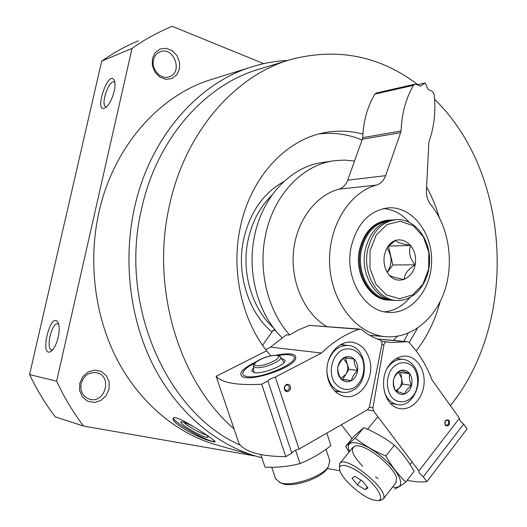 <?xml version="1.0" encoding="UTF-8"?>
<svg xmlns="http://www.w3.org/2000/svg" width="527" height="527" viewBox="0 0 527 527"><rect width="100%" height="100%" fill="white"/><g stroke="black" fill="none" stroke-linecap="round" stroke-linejoin="round"><path stroke-width="0.79" d="M217.658 445.223L214.713 444.38C175.563 432.641 139.181 402.114 116.823 358.999C94.682 315.785 87.91 261.484 98.931 212.315C113.555 145.874 160.386 94.228 212.941 79.024L251.135 67.081M261.886 457.785L255.569 456.059C214.785 443.826 176.677 411.422 153.205 365.33C129.952 319.138 122.811 260.885 134.398 208.218C149.767 137.027 198.942 82.06 253.685 66.283C264.962 62.904 276.3 60.954 287.696 60.453M211.749 441.336C213.929 441.962 215.069 442.087 215.174 441.718C216.347 440.75 174.002 412.562 173.245 418.372C170.34 422.819 200.715 439.156 211.749 441.336M339.955 470.756L327.234 468.536M255.45 456.026L83.516 426.066L55.243 416.857C45.414 403.926 36.857 389.828 29.578 374.565L101.698 61.106C113.437 52.878 125.643 46.126 138.311 40.842M83.516 426.066C73.22 412.377 64.254 397.43 56.62 381.225L29.578 374.565M58.207 337.188C59.564 330.758 59.538 325.903 58.128 322.616C50.599 309.468 38.623 359.987 51.415 351.061C54.307 348.485 56.567 343.861 58.207 337.188M114.175 91.323C115.169 86.764 115.268 83.259 114.464 80.802C108.773 67.41 92.936 114.372 105.301 107.883C109.082 105.057 112.034 99.537 114.175 91.323M56.62 381.225L132.033 48.412L101.698 61.106M132.033 48.412C144.279 39.775 157 32.707 170.188 27.206L172.283 26.35L263.744 63.642M79.748 383.366L82.779 376.68L88.134 371.93L94.715 370.053L101.21 371.383L106.349 375.646L109.142 381.97L109.056 389.137L106.111 395.751L100.861 400.52L94.32 402.503L87.778 401.271L82.528 397.042L79.656 390.645L79.748 383.366M152.402 58.569L155.201 52.66L160.142 48.991L166.216 48.286L172.217 50.651L176.967 55.599L179.549 62.14L179.47 69.004L176.749 74.86L171.901 78.563L165.86 79.366L159.819 77.094L154.978 72.159L152.323 65.539L152.402 58.569M153.495 59.861C154.483 55.895 156.684 53.207 160.089 51.804C173.89 45.968 183.455 72.739 169.127 76.817C160.893 80.018 150.979 69.38 153.495 59.861M234.028 428.846C179.318 382.154 150.505 288.243 169.358 205.958C185.049 131.816 235.497 74.986 291.2 59.38C337.715 47.456 379.908 55.882 417.766 84.643M434.623 99.346C511.552 174.134 518.403 321.325 450.401 405.612M270.819 355.791C243.072 324.724 230.418 273.23 240.246 227.664C250.378 177.092 286.543 138.851 325.758 132.461C338.36 130.268 350.745 130.821 362.919 134.121M426.6 187.026C431.903 196.531 436.119 206.683 439.235 217.48M440.183 301.563C435.243 320.146 427.245 336.601 416.205 350.942M240.259 445.15C167.355 413.603 118.529 305.35 141.539 209.081C156.684 138.588 205.444 84.261 259.613 69.037L288.625 60.17M215.141 441.527L211.834 441.178C201.34 438.504 172.395 421.086 173.475 418.049M206.288 434.861L208.007 436.791C208.257 437.502 207.506 437.621 205.754 437.147C198.376 435.309 177.764 422.549 181.071 421.837C182.777 421.587 187.039 423.253 193.857 426.837M206.241 434.834L205.306 434.623C200.161 433.352 186.064 425.243 183.798 422.265M81.138 383.597C83.78 375.507 88.944 371.884 96.639 372.734C112.791 375.705 105.235 404.183 89.537 399.183C82.858 396.587 80.058 391.396 81.138 383.597M114.846 82.403L114.267 82.028C108.872 79.313 100.15 105.169 105.914 106.704L106.671 106.81M58.701 324.217L57.878 323.802C51.824 321.885 45.348 349.249 51.712 349.935L52.601 349.902M282.064 337.688C258.177 314.428 246.623 272.808 254.534 235.958C262.38 196.248 291.464 166.262 322.893 162.428L333.183 160.9M289.567 334.849C267.868 310.739 257.973 270.812 265.476 235.391C273.408 195.016 302.788 164.562 334.493 160.702L344.553 160.096L354.533 161.031M397.411 336.259L393.366 340.409M408.135 333.209L403.913 341.351M319.191 133.911C333.999 132.257 348.288 134.273 362.056 139.965M417.542 328.169L409.163 342.55M448.042 424.63C449.123 422.509 448.82 421.007 447.127 420.131C444.32 421.409 444.037 423.181 446.264 425.434L448.042 424.63M448.918 425.236C450.203 420.533 449.057 418.952 445.493 420.5C444.208 425.223 445.348 426.798 448.918 425.236M390.329 363.663C395.131 358.123 400.612 355.639 406.772 356.212C417.825 357.444 425.823 371.311 423.873 385.454C422.101 399.631 410.777 410.685 399.782 408.557C383.84 406.587 377.655 377.714 390.329 363.663M463.635 424.077C460.703 421.863 459.307 419.914 459.452 418.234L432.12 380.099C426.6 365.633 418.965 353.13 409.196 342.583L407.443 341.674L391.271 342.491L386.983 341.871C385.428 341.871 384.42 342.833 383.946 344.757L372.899 407.839L373.551 410.955L418.866 470.973C418.827 472.548 420.302 474.498 423.28 476.823L426.91 481.625L467.074 428.873L463.635 424.077L423.28 476.823M459.452 418.234L418.866 470.973M407.219 480.235C414.69 481.909 421.251 482.37 426.91 481.625M352.062 438.583L341.344 424.769M396.706 358.294L397.114 358.663M391.383 403.544L390.896 403.787M379.809 500.525L383.294 498.99C390.296 490.268 344.223 453.24 339.619 463.681L339.546 468.839M373.34 500.004L377.727 500.624C385.033 500.228 377.971 486.955 364.309 476.039C350.738 465.018 337.721 461.981 339.698 469.801C341.127 478.424 361.608 496.842 373.34 500.004M362.589 481.131L367.892 487.87L365.204 489.688L357.332 484.86L352.076 478.206L354.638 476.296L362.589 481.131M361.048 480.196L357.332 484.86M367.266 487.073L365.204 489.688M404.617 393.965L395.652 390.889C393.656 386.798 393.004 382.872 393.702 379.097C394.703 376.047 397.055 373.182 400.751 370.501L409.663 373.683C408.926 377.365 409.565 381.252 411.574 385.362C407.911 388.01 405.592 390.876 404.617 393.965C401.126 395.039 398.135 394.012 395.652 390.889C393.353 387.529 392.701 383.597 393.702 379.097C394.94 374.684 397.292 371.818 400.751 370.501C404.255 369.493 407.226 370.553 409.663 373.683C411.916 377.029 412.555 380.922 411.574 385.362C410.368 389.73 408.05 392.595 404.617 393.965M414.13 368.202C418.478 375.817 418.84 384.012 415.217 392.78C409.505 403.01 397.852 404.94 391.074 396.508C386.574 388.794 386.205 380.474 389.954 371.542C395.889 361.239 407.582 359.75 414.13 368.202M387.266 368.235C391.62 361.786 396.969 358.828 403.32 359.361C407.536 359.954 411.06 362.174 413.899 366.028C425.131 380.112 413.175 408.326 397.279 404.545C391.133 403.188 386.798 398.847 384.275 391.521M398.511 372.299L401.62 378.3L400.665 372.523L398.952 371.917M401.62 378.3C402.141 382.108 401.304 385.441 399.117 388.313L402.569 384.071L401.62 378.3M396.653 391.344L399.117 388.313L395.698 390.909M402.569 384.071L411.574 385.362M400.665 372.523L409.663 373.683M345.679 446.402L353.96 436.27L363.716 427.68C374.651 432.041 384.875 437.897 394.387 445.243C402.081 452.713 408.662 461.402 414.123 471.296L405.83 482.04C398.221 474.801 391.568 466.118 385.883 455.98C374.519 451.296 364.302 445.335 355.218 438.102L345.679 446.402L349.105 452.008M392.687 486.895C406.515 490.262 401.706 473.714 383.439 458.226C363.716 440.724 342.827 437.252 349.553 451.461M394.598 488.997C397.2 488.074 400.942 485.756 405.83 482.04M395.915 482.739L396.554 478.101C394.4 466.764 366.12 444.268 356.186 445.816C349.572 447.634 351.7 454.445 362.569 466.257M375.494 476.882L378.175 478.582M355.218 438.102L363.716 427.68M385.883 455.98L394.387 445.243M284.692 389.104L286.464 390.803C289.909 389.433 290.258 387.483 287.498 384.954C285.278 385.118 284.349 386.502 284.692 389.104M265.713 349.553L270.555 347.115L286.326 334.829L289.158 335.106L299.217 329.533L309.56 325.376L359.065 329.283C345.607 333.907 333.057 341.819 321.424 353.024L275.344 377.101C271.517 378.169 269.033 379.466 267.9 380.988L261.702 384.223L285.786 456.639L291.806 453.187L267.9 380.988M284.508 389.525C285.917 393.913 291.833 390.738 290.37 386.396C288.98 382.016 283.045 385.158 284.508 389.525M369.21 358.413C375.619 376.752 360.791 400.052 344.546 396.344C333.347 394.413 325.212 380.428 327.214 366.133C329.065 351.819 340.521 340.811 351.733 342.161C360.119 343.499 365.942 348.914 369.21 358.413M291.806 453.187C292.847 451.435 295.258 450.045 299.04 449.03L275.344 377.101M299.04 449.03L367.642 409.683L369.374 407.075L381.943 344.236C382.2 342.155 381.568 340.752 380.039 340.027C373.597 337.84 367.523 334.434 361.818 329.81L360.231 329.138L359.065 329.283M360.231 329.138L309.56 325.376M270.555 347.115L321.424 353.024M255.957 361.891L252.993 363.314C241.702 369.368 238.25 373.847 242.644 376.746C250.944 381.64 290.146 368.953 295.212 359.724C297.722 353.88 291.332 352.385 276.043 355.231M285.786 456.639C261.273 456.501 245.727 452.238 239.146 443.853L216.11 376.285C222.13 382.898 237.328 385.547 261.702 384.223M216.11 376.285L266.682 350.798M337.636 391.482L335.962 392.226M342.049 343.828L343.479 344.974M281.523 358.485L284.936 360.231C286.886 364.592 262.835 374.427 254.449 372.635L251.708 370.988L253.494 367.78M278.184 355.468C284.738 354.342 289.409 354.388 292.189 355.587C304.56 359.974 262.156 379.809 246.886 376.515C242.954 375.771 241.821 374.051 243.474 371.364C245.207 368.841 248.843 366.173 254.383 363.36M329.731 460.67L328.341 466.718C321.971 476.876 291.655 487.034 280.404 482.772L275.628 478.766L271.754 467.251M327.86 467.508L326.99 468.938C321.095 478.332 293.21 487.679 282.801 483.74L281.859 483.397M274.593 329.243L273.217 330.31L262.584 345.264M337.728 367.8C338.545 364.256 340.673 360.863 344.124 357.622L354.072 359.025C353.946 362.675 355.139 366.489 357.655 370.474C354.269 373.63 352.168 377.009 351.364 380.619L341.384 379.348C338.868 375.329 337.649 371.482 337.728 367.8C338.466 363.063 340.6 359.671 344.124 357.622C347.734 355.877 351.054 356.344 354.072 359.025C356.917 361.957 358.11 365.778 357.655 370.474C356.944 375.145 354.849 378.531 351.364 380.619C347.78 382.424 344.454 381.996 341.384 379.348C338.486 376.416 337.26 372.569 337.728 367.8M353.689 388.004C345.837 391.186 339.223 389.058 333.861 381.634C328.314 371.001 332.208 355.672 341.773 350.152C349.691 347.194 356.239 349.434 361.41 356.871C366.726 367.359 363.063 382.286 353.689 388.004M328.183 361.443C332.26 350.475 339.013 345.152 348.426 345.475C367.069 346.555 370.415 381.693 352.767 390.355C349.355 392.226 345.837 392.852 342.207 392.24C333.176 389.901 328.084 382.971 326.918 371.449M343.347 358.38L347.174 363.656L345.396 357.991L343.947 357.787M347.174 363.656C348.235 367.411 347.787 370.962 345.837 374.315L348.96 369.315L347.174 363.656M341.265 379.15L342.708 379.335L345.837 374.315L340.831 378.419M348.96 369.315L357.655 370.474M345.396 357.991L354.072 359.025M342.708 379.335L351.364 380.619M326.839 433.089L330.877 445.598C321.345 453.187 311.049 459.188 300.008 463.589C288.704 466.5 277.05 467.686 265.041 467.146L260.806 454.584M300.008 463.589L295.594 450.21M370.086 250.556L376.252 234.95L387.075 224.522L400.276 221.274L413.188 225.694L423.319 236.735L428.794 252.189L428.642 269.113L422.885 284.323L412.555 294.922L399.558 298.763L386.416 294.929L375.784 284.007L369.921 268.131L370.086 250.556M384.4 255.088L386.133 249.594L389.025 244.996C398.649 233.211 415.81 243.23 415.566 259.989C415.974 276.747 398.906 286.8 389.17 275.041C384.763 269.501 383.169 262.854 384.4 255.088M351.074 247.262C356.944 223.56 369.374 210.425 388.373 207.855C411.416 206.182 431.692 231.472 431.626 260.055C431.975 288.638 411.936 313.98 388.88 312.359C364.46 311.819 344.348 278.256 351.074 247.262M383.498 208.567C393.267 209.377 401.752 213.883 408.945 222.091M409.808 297.683C402.799 306.055 394.427 310.765 384.684 311.806M369.75 335.324L385.296 336.654C410.829 339.065 435.118 319.408 444.696 290.614C454.307 261.807 448.708 226.544 430.737 204.608C427.707 200.754 426.277 196.103 426.429 190.655L428.846 142.099C434.208 127.152 435.981 111.217 434.169 94.3L432.226 91.276L428.076 89.471L425.197 82.963L417.252 84.761M414.96 84.188L376.304 93.022L374.855 94.122C367.391 106.685 363.36 121.197 362.754 137.646L401.087 130.986C401.706 113.707 405.836 98.49 413.484 85.334L414.96 84.188L416.251 84.327L420.467 86.165L425.197 82.963M362.754 137.646L362.319 139.24L400.639 132.659L401.087 130.986M362.319 139.24L347.682 180.208L385.632 175.649L400.639 132.659M347.682 180.208C345.89 184.937 342.912 187.935 338.762 189.206L376.482 185.082C380.744 183.758 383.794 180.616 385.632 175.649M385.296 336.654C357.089 334.243 331.832 303.13 329.691 265.568C327.313 228.033 348.683 192.48 376.482 185.082M326.635 326.496C304.764 313.624 290.627 282.61 293.447 251.998C296.2 221.373 315.403 195.491 338.762 189.206M367.596 250.141C372.148 231.61 381.844 221.426 396.699 219.594C414.229 218.573 429.65 237.987 429.61 259.982C429.867 281.985 414.624 301.431 397.094 300.456C378.09 300.311 362.411 274.224 367.596 250.141M395.151 300.377L394.611 300.357C375.639 300.212 359.987 274.211 365.158 250.206C369.704 231.728 379.387 221.577 394.222 219.752L396.179 219.627M388.867 299.382C370.777 298.21 356.423 273.302 361.324 250.49C365.435 233.389 374.315 223.52 387.964 220.892M392.424 300.146L389.697 300.166C370.777 300.021 355.185 274.178 360.336 250.325C364.868 231.966 374.526 221.88 389.308 220.062L391.508 220.042M389.236 300.146L388.695 300.126C369.796 299.982 354.21 274.172 359.361 250.351C363.887 232.018 373.538 221.939 388.307 220.121L388.788 220.095M388.952 274.778L389.045 274.877C390.547 276.405 395.658 277.94 404.374 279.488C404.09 274.574 407.674 269.686 415.124 264.831C409.775 258.474 408.313 252.011 410.724 245.444C401.831 243.922 396.732 242.242 395.421 240.417L387.497 247.084L389.025 244.996M386.923 248.039C392.312 256.056 392.404 264.139 387.2 272.281M388.406 246.076L392.839 264.956L387.286 272.426M388.498 246.109L410.724 245.444M392.839 264.956L415.124 264.831M273.632 327.978C251.932 308.631 241.109 272.321 248.059 240.16C252.051 221.788 260.048 206.755 272.037 195.056M271.998 332.023C248.336 312.406 236.168 273.684 243.612 239.416C249.923 212.295 263.368 192.987 283.948 181.486M377.477 339.092L406.673 341.713M367.391 409.828L373.551 410.955M369.348 407.2L372.899 407.839M381.877 344.559L383.946 344.757M283.954 362.602L280.766 357.201C279.106 356.226 280.825 353.657 267.143 356.7C257.98 359.743 254.126 363.083 254.047 363.795L253.316 366.094L255.621 367.694C261.682 367.984 268.559 366.166 276.247 362.22C279.745 360.158 281.247 358.485 280.766 357.201L280.68 357.049M256.596 365.639C265.18 366.944 285.555 356.476 276.576 355.455C268.078 354.289 248.092 364.394 256.596 365.639M275.621 330.528L273.217 330.31M374.855 94.122L413.484 85.334M255.569 456.059L214.713 444.38M325.758 132.461L324.092 132.778M377.141 338.953L407.443 341.674M381.541 341.364L386.983 341.871M406.772 356.212L406.429 356.18M377.846 416.646L367.556 429.307M352.846 447.403L339.987 463.233M412.055 461.955L410.072 464.511M396.311 482.225L383.294 498.99M377.727 500.624L380.441 500.498M403.03 359.328L396.232 358.564M397.279 404.545L390.507 403.392M351.733 342.161L351.325 342.122M326.029 449.254L329.909 461.237M326.99 468.938L328.341 466.718M282.011 483.463L279.554 482.468M253.342 366.331L253.994 372.549M348.07 345.442L340.442 344.665M342.207 392.24L334.605 390.981M387.694 207.908L388.373 207.855M397.094 300.456L394.611 300.357M389.697 300.166L388.695 300.126"/></g></svg>
